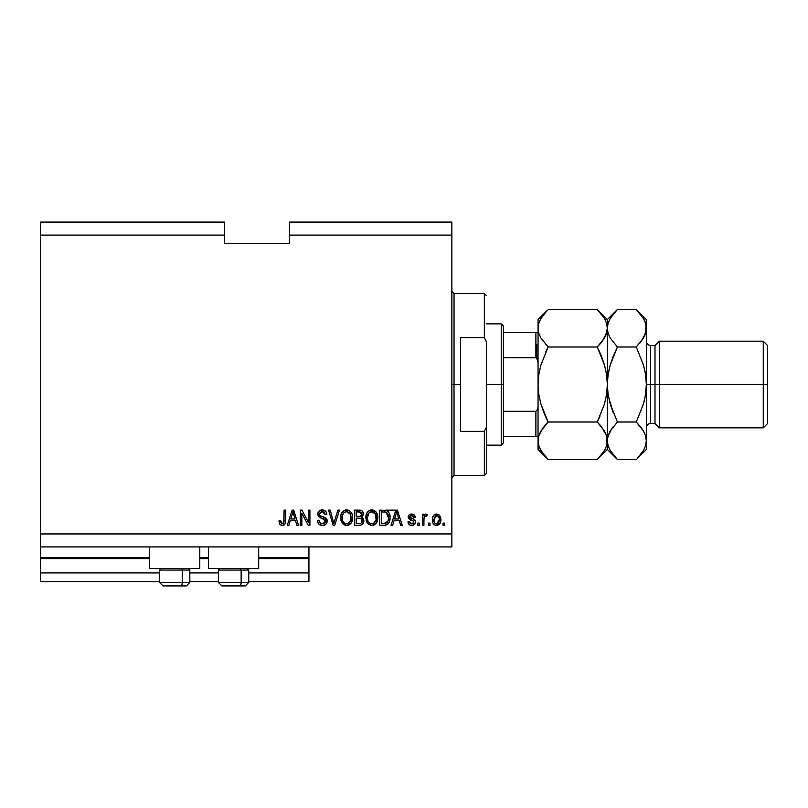 <?xml version="1.0" encoding="UTF-8"?>
<svg xmlns="http://www.w3.org/2000/svg" width="808" height="808" viewBox="0 0 808 808"><rect width="100%" height="100%" fill="white"/><g stroke="black" fill="none" stroke-linecap="round" stroke-linejoin="round"><path stroke-width="1.21" d="M308.929 581.578L248.733 581.578L308.929 581.578L308.929 572.912L248.733 572.912L308.929 572.912L308.929 558.621L258.691 558.621L308.929 558.621L308.929 581.578M218.412 581.578L189.829 581.578L218.412 581.578M159.509 581.578L40.4 581.578L159.509 581.578M218.412 572.912L189.829 572.912L218.412 572.912M159.509 572.912L40.4 572.912L40.4 581.578L40.4 572.912L159.509 572.912M208.444 558.621L199.788 558.621L208.444 558.621M149.541 558.621L40.4 558.621L40.4 572.912L40.4 557.752L149.541 557.752L40.4 557.752L40.4 558.621L149.541 558.621M308.929 557.752L308.929 558.621L308.929 557.752L258.691 557.752L308.929 557.752L308.929 546.925L308.929 557.752M208.444 557.752L199.788 557.752L208.444 557.752M40.4 546.925L40.4 557.752L40.4 546.925L451.864 546.925L40.4 546.925L40.4 533.937L451.864 533.937L451.864 235.088L289.446 235.088L289.446 243.743L224.472 243.743L224.472 222.089L40.4 222.089L224.472 222.089L224.472 235.088L40.4 235.088L224.472 235.088L224.472 243.743L289.446 243.743L289.446 235.088L451.864 235.088L451.864 222.089L289.446 222.089L451.864 222.089L451.864 533.937L40.4 533.937L40.4 546.925M149.541 568.58L149.541 546.925L149.541 568.58L199.788 568.58L199.788 546.925L199.788 568.58L149.541 568.58M258.691 568.58L258.691 546.925L258.691 568.58L208.444 568.58L258.691 568.58M208.444 546.925L208.444 568.58L208.444 546.925M40.4 222.089L40.4 533.937L40.4 222.089M301.849 525.271L301.849 513.201L301.849 525.271L300.273 525.271L300.273 510.111L301.95 510.111L308.343 522.2L308.343 510.111L309.919 510.111L309.919 525.271L308.232 525.271L301.849 513.201L308.232 525.271L309.919 525.271L309.919 510.111L308.343 510.111L308.343 522.2L301.95 510.111L300.273 510.111L300.273 525.271L301.849 525.271L300.273 525.271L300.273 510.111L301.95 510.111M327.23 520.766L325.856 524.331L322.463 525.473L318.786 524.059L317.423 520.857L318.968 520.15L320.008 522.726L322.251 523.685L324.261 523.372L325.614 521.665L324.897 519.382L319.635 517.393L318.079 515.635L317.948 512.807L319.736 510.505L323.099 509.979L326.008 511.686L326.846 514.443L325.271 514.645L324.432 512.464L322.24 511.686L320.231 512.252L319.392 514.514L320.392 516.029L325.887 518.019L327.24 521.059L324.907 517.433L319.857 515.645L319.362 514.11L322.24 511.686L325.271 514.645L326.846 514.443C326.624 511.565 325.069 510.06 322.19 509.919C319.483 510.02 318.019 511.403 317.786 514.07C318.049 516.443 319.413 517.837 321.877 518.231L325.664 521.099L322.604 523.695C320.382 523.554 319.17 522.372 318.968 520.15L317.392 520.352C317.584 523.564 319.281 525.271 322.463 525.473C325.371 525.382 326.957 523.917 327.24 521.059L327.22 521.514M334.098 522.513L337.875 510.111L339.511 510.111L334.734 525.271L333.108 525.271L328.573 510.111L330.189 510.111L333.835 523.503L337.875 510.111L339.511 510.111L337.875 510.111L333.835 523.503L330.189 510.111L328.573 510.111L333.108 525.271L334.734 525.271L333.108 525.271L328.573 510.111L330.189 510.111L333.492 522.13M346.632 525.473L343.026 524.089L340.986 520.615L340.905 515.11L342.37 511.959L345.248 510.08L348.006 510.08L350.521 511.545L352.177 514.413L352.621 518.423L351.823 521.918L349.712 524.533L346.632 525.473L351.096 523.15L352.642 517.706C352.753 513.302 350.753 510.707 346.642 509.919C342.451 510.727 340.441 513.383 340.623 517.888L342.158 523.089L346.632 525.473M371.832 525.473L368.226 524.089L366.186 520.615L366.105 515.11L367.569 511.959L370.448 510.08L373.205 510.08L375.72 511.545L377.376 514.413L377.821 518.423L377.023 521.918L374.912 524.533L371.832 525.473L376.296 523.15L377.831 517.706C377.952 513.302 375.952 510.707 371.842 509.919C367.65 510.727 365.64 513.383 365.822 517.888L367.357 523.089L371.832 525.473M430.007 523.109L430.007 525.271L428.432 525.271L428.432 523.109L430.007 523.109L428.432 523.109L428.432 525.271L430.007 525.271L428.432 525.271L428.432 523.109L430.007 523.109L430.007 525.271L430.007 523.109M440.835 519.645L439.976 523.564L437.603 525.351L434.694 524.978L432.825 522.705L432.714 517.12L433.886 515.14L435.613 514.171L439.279 515.12L440.835 519.645C440.966 516.474 439.552 514.615 436.603 514.05C433.603 514.625 432.199 516.524 432.371 519.756C432.209 522.978 433.613 524.887 436.603 525.473C439.633 524.877 441.037 522.928 440.835 519.645L440.825 519.15M282.275 525.473L279.77 524.2L279.002 520.746L280.578 520.544L281.618 523.523L283.689 523.018L284.123 510.111L285.699 510.111L285.466 522.827L284.628 524.523L282.275 525.473C284.86 524.958 286.002 523.271 285.699 520.403L285.699 510.111L284.123 510.111L283.921 522.554L282.346 523.695L280.578 520.544L279.002 520.746L279.911 524.402L282.275 525.473M392.668 525.271L393.991 520.746L392.668 525.271L391.022 525.271L395.87 510.111L397.405 510.111L402.253 525.271L400.606 525.271L399.283 520.746L393.991 520.746L399.283 520.746L400.606 525.271L402.253 525.271L397.405 510.111L395.87 510.111L391.022 525.271L392.668 525.271L391.022 525.271L395.87 510.111L397.405 510.111L402.253 525.271L400.606 525.271M415.433 521.918L414.858 523.978L413.151 525.261L410.999 525.422L409.08 524.513L407.959 521.928L409.535 521.726L410.201 523.321L411.817 523.897L413.241 523.493L413.868 522.18L413.423 521.12L408.474 518.544L408.212 516.534L409.171 514.837L411.979 514.06L414.605 515.322L415.241 517.201L413.666 517.393L413.08 516.07L411.706 515.625L410.403 515.888L409.737 517.11L414.474 519.514L415.433 521.918C415.261 519.918 414.11 518.786 411.989 518.524L409.727 516.969L411.706 515.625L413.666 517.393L415.241 517.201C414.948 515.14 413.757 514.09 411.646 514.05C409.525 514.08 408.363 515.13 408.151 517.191L413.504 521.18L413.868 522.18L411.817 523.897L409.535 521.726L407.959 521.928C408.242 524.17 409.494 525.351 411.716 525.473C414.019 525.382 415.261 524.2 415.433 521.918L415.433 521.918M419.372 523.109L419.372 525.271L417.797 525.271L417.797 523.109L419.372 523.109L417.797 523.109L417.797 525.271L419.372 525.271L417.797 525.271L417.797 523.109L419.372 523.109L419.372 525.271L419.372 523.109M423.968 518.443L423.907 525.271L422.332 525.271L422.332 514.252L423.907 514.252L423.907 516.009L425.412 514.1L427.25 514.645L426.664 516.221L424.422 516.736L423.907 519.554L424.18 517.302L425.594 516.019L426.664 516.221L427.25 514.645L425.766 514.05L423.907 516.009L423.907 514.252L422.332 514.252L422.332 525.271L423.907 525.271L422.332 525.271L422.332 514.252L423.907 514.252M444.572 523.109L444.572 525.271L442.996 525.271L442.996 523.109L444.572 523.109L442.996 523.109L442.996 525.271L444.572 525.271L442.996 525.271L442.996 523.109L444.572 523.109L444.572 525.271L444.572 523.109M384.275 525.271C388.385 524.655 390.315 522.099 390.042 517.605L389.426 521.635L387.446 524.473L384.951 525.25L379.8 525.271L379.8 510.111L387.446 510.868L389.345 513.403L390.042 517.605C390.294 514.383 389.103 511.979 386.487 510.393L379.8 510.111L379.8 525.271L384.275 525.271L379.8 525.271L379.8 510.111M363.166 518.251L363.792 521.736L362.307 524.483L360.186 525.23L354.601 525.271L354.601 510.111L360.105 510.151L362.277 511.05L363.438 514.393L361.772 517.1L363.388 518.625L363.863 520.817L361.772 517.1L363.469 513.928C363.236 511.403 361.853 510.131 359.308 510.111L354.601 510.111L354.601 525.271L359.267 525.271L354.601 525.271L354.601 510.111L359.308 510.111M288.911 525.271L290.234 520.746L288.911 525.271L287.274 525.271L292.122 510.111L293.647 510.111L298.495 525.271L296.859 525.271L295.536 520.746L290.234 520.746L295.536 520.746L296.859 525.271L298.495 525.271L293.647 510.111L292.122 510.111L287.274 525.271L288.911 525.271L287.274 525.271L292.122 510.111L293.647 510.111L298.495 525.271L296.859 525.271M451.864 546.925L451.864 533.937L451.864 546.925M289.446 222.089L289.446 235.088L289.446 222.089M279.023 521.221L280.578 520.544L280.608 521.059M280.659 521.554L280.861 522.544M283.527 523.21L284.062 521.837M284.113 521.039L284.123 520.524M284.123 510.111L285.699 510.111L285.679 521.281M285.466 522.827L285.264 523.493M285.123 523.806L285.588 522.14M284.628 524.533L283.507 525.271M283.951 525.069L282.729 525.442M281.941 525.452L280.952 525.23M396.142 513.858L396.637 511.686L398.768 518.968L394.506 518.968L395.93 514.565L394.506 518.968L398.768 518.968L396.637 511.686L396.142 513.858M397.344 514.292L397.183 513.757M410.484 525.311L410.989 525.422M408.313 523.311L408.727 524.079M408.313 523.301L408.101 522.635M408.02 522.281L409.535 521.726L409.727 522.564M409.767 522.675L410.201 523.321M411.292 523.847L412.848 523.715M413.868 522.18L413.343 521.069M413.504 521.18L412.019 520.574L413.504 521.18M411.373 520.372L410.858 520.211M408.464 518.544L408.232 517.888M408.394 515.898L408.212 516.534M408.727 515.312L409.606 514.534M412.959 514.231L414.595 515.312M414.928 515.918L415.12 516.544M415.241 517.201L413.666 517.393L413.494 516.696M412.07 515.645L411.03 515.676M409.767 516.645L410.232 517.888L411.989 518.524L410.403 517.989M409.737 516.807L410.232 517.888M411.181 518.271L411.989 518.524M412.625 518.716L413.262 518.928M415.049 523.655L413.928 524.897M413.817 524.968L412.08 525.452M409.404 519.564L410.686 520.14M425.968 514.07L427.25 514.645L426.664 516.221L425.594 516.019L426.664 516.221M424.18 517.302L423.978 518.393M423.907 525.271L423.907 519.554M424.281 517.029L425.372 516.039M436.35 525.463L440.209 523.109M435.108 525.18L433.896 524.372M433.886 524.362L433.28 523.614M432.543 521.715L432.411 520.756M433.26 515.918L433.886 515.14M436.35 514.06L436.855 514.06M438.481 514.534L439.279 515.12M440.148 516.292L440.643 517.686M440.643 517.716L440.794 518.665M439.239 519.069L438.936 517.504M435.371 515.999L433.946 519.756L436.562 515.625C438.542 516.161 439.441 517.534 439.259 519.756L439.239 519.059M439.158 521.15L439.259 519.756L436.643 523.897C434.654 523.362 433.755 521.978 433.946 519.756L434.118 521.514M437.259 515.726L435.795 515.767M439.007 517.706L438.421 516.575M438.37 516.504L437.239 515.726M438.259 516.383L437.562 515.857M434.835 523.018L436.3 523.867L437.724 523.584M437.31 523.786L438.764 522.412L439.249 520.1M385.295 510.161L395.556 510.111M387.446 510.868L388.87 512.454M388.476 511.858L388.86 512.434M389.335 513.403L390.001 516.504M389.789 520.322L389.638 520.978M388.466 523.463L388.032 523.978M387.406 524.493L385.638 525.16M385.537 525.18L384.972 525.25M388.062 514.534L388.284 515.393M388.466 517.201L388.355 519.352M385.557 523.362L387.86 521.291L384.083 523.503L386.083 523.21M381.376 523.503L381.376 511.888L386.184 512.191L381.376 511.888L381.376 523.503L384.083 523.503L381.376 523.503M387.628 513.585L386.184 512.191L388.456 518.059M366.731 522.049L366.186 520.635M365.893 516.453L366.095 515.13M368.125 511.373L369.781 510.303M370.448 510.08L371.145 509.959M372.185 509.929L372.74 509.989M373.205 510.08L377.831 517.716M377.649 519.867L377.508 520.524M377.397 520.918L376.881 522.21M373.71 525.16L373.175 525.321M373.094 525.331L372.589 525.422M368.246 524.099L371.498 525.452M371.064 525.422L370.559 525.331M367.771 523.614L367.357 523.089M374.356 524.877L374.912 524.533M377.538 514.979L377.023 513.494M375.771 511.605L374.478 510.595M372.155 511.706L368.943 512.888L370.781 511.817M375.326 513.706L373.033 511.868L374.579 512.777M369.004 512.827L367.398 517.918C367.155 514.423 368.64 512.343 371.852 511.686L375.599 514.231L376.265 517.665C376.437 521.049 374.952 523.059 371.821 523.695L373.831 523.17L376.084 519.706M375.73 520.908L373.831 523.17M370.811 523.574L371.821 523.695C368.771 523.109 367.297 521.18 367.398 517.918L367.923 520.908L367.408 517.383L368.074 514.151M367.711 515.171L367.892 514.575L367.711 515.171M375.993 515.393L374.983 513.211M376.074 519.756L375.468 513.969M376.164 516.241L376.013 515.484M367.913 520.887L368.993 522.513M369.044 522.564L368.397 521.806M359.722 510.121L360.499 510.201M362.378 511.151L363.156 512.343M363.166 512.383L363.388 513.12M362.034 517.221L363.438 514.393M359.267 525.271C362.206 525.25 363.731 523.766 363.863 520.817L363.863 520.827M363.792 521.746L363.489 522.857M362.651 524.18L361.954 524.725M361.954 522.332L361.792 519.14L359.085 518.18C361.045 518.059 362.115 518.938 362.287 520.837C362.115 518.938 361.045 518.059 359.085 518.18L356.176 518.18L359.085 518.18M362.216 521.594L360.833 523.311L361.964 522.322M360.166 511.969L356.176 511.888L356.176 516.413L360.509 516.272L361.893 514.171L360.509 516.272L356.176 516.413L356.176 511.888L358.762 511.888L361.893 514.171L361.388 512.585L359.439 511.898M358.964 516.413L360.883 516.11M360.509 516.272L361.822 514.847L361.681 513.07M356.176 523.503L356.176 518.18L356.176 523.503L360.833 523.311L356.176 523.503M361.822 514.847L361.893 514.171M359.318 511.898L358.762 511.888M341.178 521.21L340.976 520.605M340.653 518.585L340.713 519.271M340.643 517.191L340.623 517.888M340.693 516.453L340.895 515.13M343.966 510.595L344.582 510.303M345.248 510.08L345.945 509.959M346.986 509.929L347.541 509.989M348.006 510.08L348.662 510.303M351.258 512.464L351.642 513.12M352.47 515.655L352.571 516.342M352.642 517.706L352.621 517.019M352.45 519.867L352.308 520.534M352.197 520.918L351.682 522.21M351.49 522.554L350.682 523.655M348.511 525.16L347.4 525.422M345.864 525.422L345.359 525.331M345.319 525.321L343.026 524.089M342.572 523.614L342.158 523.089M352.339 514.979L351.823 513.494M349.965 511.05L349.278 510.595M346.955 511.706L344.592 512.221M350.127 513.706L347.834 511.868L349.379 512.777M342.471 515.312L342.198 517.918C341.956 514.423 343.44 512.343 346.652 511.686L350.399 514.231L351.066 517.665C351.238 521.049 349.753 523.059 346.622 523.695L348.632 523.17L350.884 519.706M350.531 520.908L348.632 523.17M345.612 523.574L346.622 523.695C343.572 523.109 342.097 521.18 342.198 517.918L342.723 520.908L342.239 516.837M342.875 514.151L342.299 516.302M343.804 512.827L342.521 515.14M350.793 515.393L349.783 513.211M350.874 519.756L350.268 513.969M350.965 516.241L350.813 515.484M342.713 520.887L343.794 522.513M343.844 522.564L343.198 521.806M334.734 525.271L339.511 510.111L334.734 525.271M333.835 523.503L333.674 522.816M320.443 525.139L319.746 524.806M318.766 524.049L318.19 523.301M317.392 520.352L318.968 520.15L319.069 520.857M319.402 521.897L319.756 522.443M321.897 523.645L322.604 523.695M325.614 521.655L325.584 520.453M324.291 519.009L323.119 518.595M318.089 512.413L318.594 511.514M322.644 509.929L324.907 510.636M325.533 511.131L326.523 512.656M326.008 511.686L326.513 512.636M326.846 514.443L325.24 514.342M323.422 511.858L322.836 511.727M322.816 511.727L321.402 511.757M319.382 513.837L320.109 515.857M319.473 514.918L319.857 515.645M320.695 516.161L321.907 516.564M322.958 516.827L323.594 516.999M326.341 518.453L326.897 519.322M326.917 519.372L327.109 519.928M327.159 521.978L325.978 524.21M325.836 524.341L324.836 525.008M324.271 525.22L325.109 524.857M319.685 524.776L320.473 525.15M321.342 509.969L320.513 510.161M308.343 510.111L309.919 510.111L309.919 525.271L308.232 525.271M292.395 513.858L292.89 511.696M292.587 513.141L292.89 511.686L295.011 518.968L290.759 518.968L292.183 514.565L290.759 518.968L295.011 518.968L293.294 513.252M293.597 514.292L293.435 513.757M396.829 512.474L396.637 511.686M438.744 517.069L438.36 516.494M436.906 515.645L436.219 515.655M433.967 519.069L433.967 520.443M435.34 523.483L435.956 523.796M436.3 523.867L436.976 523.867M387.295 522.322L388.153 520.392M388.254 519.938L388.396 518.999M388.385 516.049L388.194 514.979M387.931 514.171L387.355 513.171M386.83 512.595L385.931 512.09M385.669 512.019L384.042 511.888M371.852 511.686L371.316 511.716M368.943 512.888L368.286 513.747M371.306 523.665L372.347 523.665M376.215 518.716L376.174 516.352M346.652 511.686L346.117 511.716M345.582 511.817L345.077 511.989M343.743 512.888L343.087 513.747M346.107 523.665L347.147 523.665M351.015 518.716L350.975 516.352M163.034 585.911L180.517 585.911A3.464 1.737 -90 0 0 182.244 582.447L182.244 570.054L181.507 568.58L182.244 570.054L159.509 570.054L182.244 570.054L182.244 582.447L159.59 582.447M160.984 568.58L159.509 570.054L159.509 582.447L162.974 585.911L159.509 582.447L189.829 582.447L186.355 585.911L180.517 585.911L186.294 585.911M186.355 585.911L189.829 582.447L189.829 570.054L182.244 570.054L189.829 570.054L188.355 568.58M163.59 585.911L180.517 585.911A3.464 1.737 90 0 0 182.244 582.447L189.749 582.447M221.937 585.911L239.421 585.911A3.464 1.737 -90 0 0 241.148 582.447L241.148 570.054L240.41 568.58L241.148 570.054L218.412 570.054L241.148 570.054L241.148 582.447L218.493 582.447M219.887 568.58L218.412 570.054L218.412 582.447L221.877 585.911L218.412 582.447L248.733 582.447L248.733 570.054L241.148 570.054L248.733 570.054L247.258 568.58M222.493 585.911L245.238 585.911M248.652 582.447L241.148 582.447A3.464 1.737 90 0 1 239.421 585.911L245.198 585.911M451.864 291.395L454.025 293.556L454.025 384.507L460.52 384.507L460.52 337.663L484.346 337.663L486.507 342.016L486.507 426.998L484.346 431.361L484.346 475.468L484.346 431.361L460.52 431.361L460.52 384.507L454.025 384.507L454.025 293.556L454.025 384.507L451.864 384.507L454.025 384.507L454.025 475.468L451.864 477.629M484.346 337.663L484.346 293.556L484.346 337.663L486.507 342.016L486.507 473.296L486.507 426.998L484.346 431.361L460.52 431.361L460.52 337.663L484.346 337.663M454.025 384.507L454.025 475.468L454.025 384.507M536.754 344.45L536.754 358.116L536.754 344.45M535.886 436.482L535.886 411.292L537.684 409.121L538.047 406.161L537.684 409.121L535.886 411.292L535.886 436.482L503.404 436.482L503.404 384.507L501.233 384.507L501.233 445.147L501.233 384.507L486.507 384.507L501.233 384.507L501.233 323.877L501.233 384.507L503.404 384.507L503.404 442.976L503.404 436.482L537.684 436.482M535.886 357.722L535.886 332.532L538.027 332.532L535.886 332.532L535.886 357.722L503.404 357.722L503.404 384.507L503.404 326.038L503.404 357.722L535.886 357.722L537.684 359.893L538.047 362.853L537.714 360.004M535.886 411.292L503.404 411.292L535.886 411.292M535.886 332.532L503.404 332.532L535.886 332.532M646.329 341.198C646.592 343.824 648.036 345.269 650.662 345.531L650.662 384.507L650.662 345.531L650.662 384.507L659.318 384.507L659.318 341.198L659.318 384.507L763.267 384.507L763.267 427.826L763.267 384.507L767.6 384.507L767.6 345.531L767.6 423.493L767.6 384.507L659.318 384.507L659.318 427.826L659.318 384.507L654.995 384.507L654.995 423.493L654.995 384.507L646.329 384.507L646.329 449.48L646.329 328.25L646.329 384.507L645.592 394.314L643.521 403.818L636.28 422.018L643.501 431.078L645.582 435.845L646.329 440.774L645.602 445.622L643.532 450.399L637.229 458.56M644.562 335.865L646.329 328.25L646.329 319.544L645.602 333.098L643.532 337.875L636.28 347.006L643.521 365.226L645.602 374.74L646.329 384.507L650.662 384.507L650.662 423.493L654.995 423.493L659.318 427.826L763.267 427.826L767.6 423.493M545.511 352.49L548.097 347.006L597.294 347.006L601.344 342.531L597.294 347.006L548.097 347.006L540.875 337.936L538.795 333.179L538.047 328.25L538.047 384.507L538.785 394.284L540.855 403.818L544.057 413.08L540.855 403.798L538.785 394.304L540.855 403.818L538.785 394.304L538.047 384.507L538.785 374.71L538.047 384.507L538.047 440.774L538.774 435.916L540.845 431.139L548.097 422.018L597.294 422.018L604.515 431.078L606.606 435.845L607.343 440.774L606.626 445.622L604.556 450.399L597.294 459.53L548.097 459.53L540.875 450.46L538.795 445.703L538.047 440.774L538.795 445.703L538.047 440.774L538.047 449.48L548.097 459.53L597.294 459.53L598.243 458.56M598.183 310.403L597.294 309.494L548.097 309.494L597.294 309.494L604.515 318.554L606.606 323.321L607.343 328.25L606.626 333.098L604.556 337.875L601.354 342.521L604.515 337.936L597.294 347.006L604.546 365.226L601.344 355.944L604.546 365.226L606.616 374.71L607.343 384.507L606.616 394.304L607.343 384.507L607.343 449.48L606.616 435.876L601.596 426.806M599.879 416.534L597.294 422.018L548.097 422.018L540.865 431.119L548.097 422.018L540.855 403.798L548.097 422.018L544.057 426.483M548.097 347.006L540.855 365.206L538.785 374.71L538.047 384.507L538.785 374.71L540.855 365.206L548.097 347.006L540.875 337.936L538.795 333.179L538.047 328.25L538.785 333.138L538.047 328.25L538.774 323.392L540.845 318.615L547.147 310.464M605.687 335.633L606.616 333.138M597.294 347.006L604.535 365.206L606.616 374.71L607.343 384.507L607.343 328.25L606.606 323.321L607.343 328.25L606.626 333.098L602.354 341.229M546.824 310.797L538.047 319.544L538.047 328.25L538.785 323.351M606.616 394.304L604.535 403.818L597.294 422.018L604.546 403.798L606.616 394.304L607.343 384.507L606.616 394.284M605.586 335.865L607.343 328.25L607.343 319.544L607.343 328.25L606.626 323.392M608.081 323.351L607.343 328.25L608.07 323.392L610.141 318.615L617.403 309.494L607.343 319.544L597.294 309.494L604.515 318.554L606.606 323.321M605.505 320.463L604.465 318.463M601.344 342.531L600.728 343.279M601.314 355.863L598.455 349.379M598.597 458.197L607.343 449.48L617.403 459.53L610.181 450.46L608.091 445.703L607.343 440.774L606.626 445.622L604.556 450.399M607.343 440.774L608.07 435.916L607.343 440.774L608.091 445.703L607.343 440.774L607.343 384.507L608.081 374.71L607.343 384.507L608.081 374.71L609.687 366.923M597.294 422.018L601.344 426.483M538.047 319.544L538.047 328.25L538.774 323.392L540.845 318.615M543.047 427.796L538.774 435.916L538.047 449.48M544.077 413.141L546.935 419.635M546.794 458.186L540.875 450.46L538.795 445.703M539.885 448.551L540.946 450.581M538.047 328.25L538.047 440.774M612.343 427.796L608.07 435.916L610.141 431.139L617.403 422.018L610.151 403.798L608.081 394.274L607.343 384.507L607.343 328.25L608.081 333.138L607.343 328.25L608.07 323.392L610.141 318.615L616.454 310.464M616.504 458.621L617.403 459.53L636.28 459.53L617.403 459.53L610.181 450.46L608.091 445.703M609.182 448.561L610.232 450.561M608.464 396.607L613.353 413.08L610.161 403.818L617.403 422.018L610.161 431.108L613.343 426.493M613.363 355.924L617.403 347.006L613.353 355.934L617.403 347.006L610.181 337.936L608.091 333.179L607.343 328.25L608.091 333.179L610.181 337.936L617.403 347.006L610.151 365.226L613.353 355.934M616.13 310.797L613.353 313.959M637.573 458.197L646.329 449.48M643.986 402.101L645.602 394.274L646.329 384.507L645.592 394.314L646.329 384.507L645.602 374.74L643.521 365.226L636.28 347.006L643.511 337.916L636.28 347.006L617.403 347.006L636.28 347.006M640.572 426.806L636.28 422.018L617.403 422.018L636.28 422.018L643.521 403.818M640.33 455.055L643.532 450.399L645.602 445.622L646.329 440.774L645.592 435.876L646.329 440.774L645.592 435.886L643.501 431.078L640.32 426.483M641.33 341.229L645.602 333.098L646.329 328.25L645.602 323.392M639.714 343.279L640.32 342.531M643.521 365.196L645.208 372.417M637.562 310.807L643.501 318.554L645.582 323.321L646.329 328.25M644.511 320.524L643.431 318.433M644.673 335.633L645.592 333.138M646.329 319.544L636.28 309.494L617.403 309.494L636.28 309.494L643.501 318.554L645.582 323.321M610.161 365.196L608.081 374.71L607.343 384.507L608.081 394.274L610.151 403.798M654.995 384.507L654.995 345.531L654.995 384.507M763.267 384.507L763.267 341.198L763.267 384.507M650.662 384.507L650.662 423.493L650.662 384.507M536.583 357.974L538.027 362.105L536.583 357.974M248.733 582.447L245.268 585.911L248.733 582.447M486.507 473.296L484.346 475.468L454.025 475.468M454.025 293.556L484.346 293.556L486.507 295.718M503.404 442.976L501.233 445.147L486.507 445.147M486.507 323.877L501.233 323.877L503.404 326.038M650.662 345.531L654.995 345.531L659.318 341.198L763.267 341.198L767.6 345.531M650.662 423.493C648.036 423.756 646.592 425.2 646.329 427.826"/></g></svg>
